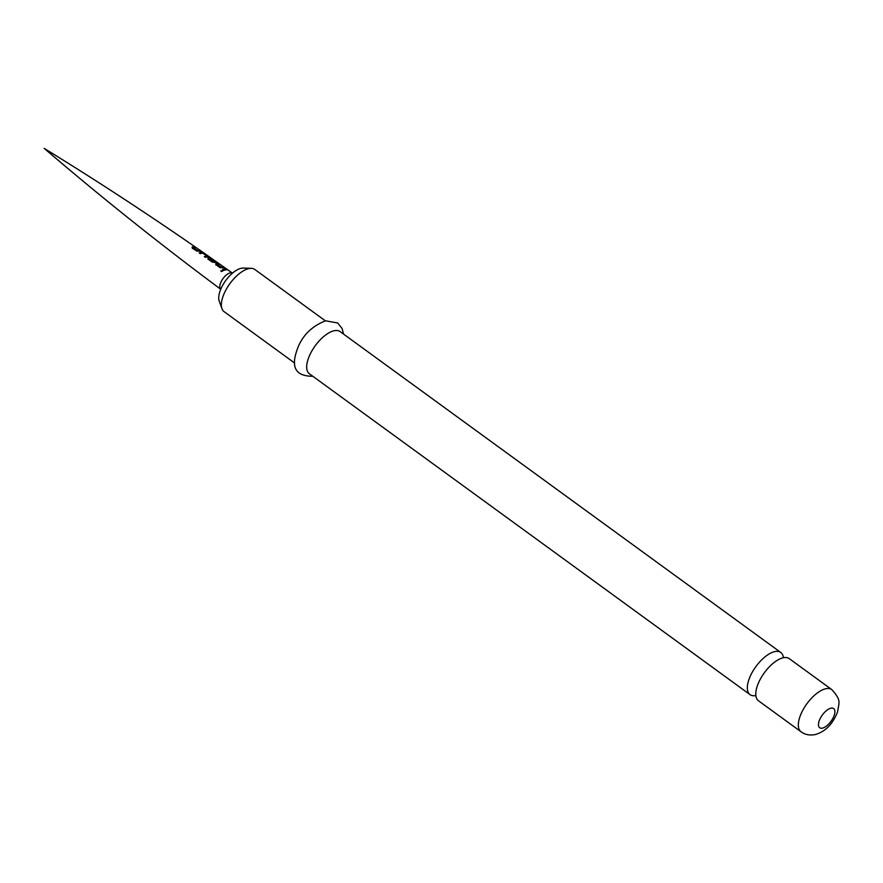 <?xml version="1.0" encoding="UTF-8"?>
<svg xmlns="http://www.w3.org/2000/svg" width="883" height="883" viewBox="0 0 883 883"><rect width="100%" height="100%" fill="white"/><g stroke="black" fill="none" stroke-linecap="round" stroke-linejoin="round"><path stroke-width="1.32" d="M221.147 271.324L222.604 270.253L221.147 271.324L220.871 270.794M221.169 271.522L222.858 270.96M192.362 248.476L192.163 246.986L194.437 246.622L195.662 247.472L193.52 247.77L197.582 250.507L199.768 250.308L200.993 251.158L196.788 251.081L192.417 248.233L192.163 246.986L192.417 248.233M199.249 252.814L201.523 252.063L203.498 252.902L208.035 256.589L205.618 257.361L204.414 256.523L206.699 255.75L202.748 252.968L200.364 253.675L199.249 252.814M217.637 262.726L212.218 258.84L209.547 258.741L213.432 261.578L214.668 261.379L211.225 258.885L215.529 261.379L215.849 262.13L214.514 262.428L212.306 262.119L208.112 259.127L208.068 257.836L211.026 257.979C156.49 219.724 100.861 183.178 44.15 148.344C101.368 197.339 160.242 244.315 220.783 289.293M208.112 259.127L208.068 257.836L210.86 257.869L212.571 259.183M215.86 264.944L215.871 263.399L218.002 263.134L219.194 263.984L217.207 264.205L221.092 267.052L223.311 266.865L224.525 267.726L220.132 267.692L215.916 264.69L215.871 263.399L215.916 264.69M222.626 269.458L225.893 268.697L227.097 269.547L223.841 270.308L222.626 269.458M211.103 259.161L215.849 262.13M199.194 253.057L201.39 252.328L208.035 256.589M221.964 308.697L219.216 301.081A21.347 9.647 -53.9 0 1 224.646 282.085A21.347 9.647 -53.9 0 1 241.169 268.277A21.347 9.647 -53.9 0 1 243.244 268.068L251.346 268.344A26.093 11.788 126.1 0 0 248.796 268.609A26.093 11.788 126.1 0 0 228.609 285.485A26.093 11.788 126.1 0 0 221.964 308.697A26.093 11.788 126.1 0 0 224.072 311.644L294.635 363.034M325.363 320.838L254.801 269.458A26.093 11.788 126.1 0 0 251.346 268.344M750.053 694.645L309.403 373.785A26.093 11.788 -53.9 0 1 311.92 350.86A26.093 11.788 -53.9 0 1 334.127 330.739A26.093 11.788 -53.9 0 1 340.121 331.589L780.771 652.46A26.093 11.788 126.1 0 0 774.766 651.61A26.093 11.788 126.1 0 0 752.559 671.731A26.093 11.788 126.1 0 0 750.053 694.645A26.093 11.788 126.1 0 0 755.881 695.528M783.409 657.725A26.093 11.788 126.1 0 0 780.771 652.46M758.508 700.804A26.093 11.788 -53.9 0 1 761.025 677.89A26.093 11.788 -53.9 0 1 783.232 657.769A26.093 11.788 -53.9 0 1 789.225 658.619L831.775 689.59A26.093 11.788 -53.9 0 0 825.771 688.74A26.093 11.788 -53.9 0 0 803.563 708.872A26.093 11.788 -53.9 0 0 801.047 731.786L758.508 700.804M222.582 269.701L225.893 268.697M225.728 268.962L226.942 269.823M215.783 263.653L218.002 263.134M217.207 264.205L221.004 267.317L223.156 267.141L224.37 267.99M217.847 263.41L219.039 264.249M210.684 258.134L211.236 258.509M208.057 259.37L207.98 258.101M209.547 258.741L213.344 261.843L214.668 261.379M215.375 261.644L215.717 262.394M207.56 256.136L207.902 256.865M204.359 256.765L206.699 255.75M192.086 247.251L194.437 246.622M193.52 247.77L197.505 250.772L199.613 250.573L200.838 251.423M194.282 246.898L195.507 247.737M220.75 289.271A9.967 4.503 -53.9 0 1 221.788 280.496A9.967 4.503 -53.9 0 1 230.242 272.869A9.967 4.503 -53.9 0 1 232.483 273.156L217.207 262.328M830.925 708.188A11.865 5.353 -53.9 0 1 833.707 716.621A11.865 5.353 -53.9 0 1 822.415 728.133A11.865 5.353 -53.9 0 1 819.645 719.711A11.865 5.353 -53.9 0 1 830.925 708.188M343.487 334.039L342.163 328.619L337.736 323.001L325.584 320.794C312.306 325.993 303.112 334.834 297.979 347.306C294.492 356.931 287.737 376.147 312.538 376.268L312.759 376.224M801.047 731.786C805.064 734.689 809.777 735.616 815.208 734.568C825.263 731.742 832.735 724.159 837.614 711.808C838.938 702.029 841.698 700.627 831.775 689.59"/></g></svg>
